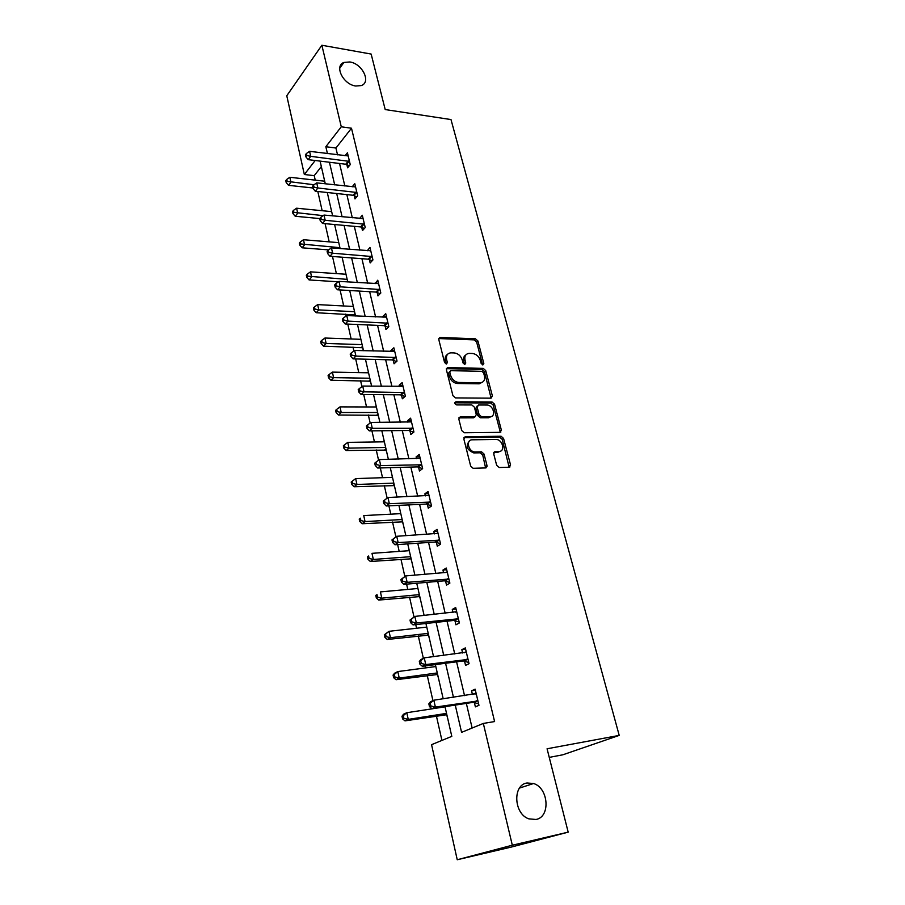 <?xml version="1.0" encoding="UTF-8"?>
<svg xmlns="http://www.w3.org/2000/svg" width="905" height="905" viewBox="0 0 905 905"><rect width="100%" height="100%" fill="white"/><g stroke="black" fill="none" stroke-linecap="round" stroke-linejoin="round"><path stroke-width="1.36" d="M482.874 364.93L483.824 363.471L477.908 340.97L475.43 338.798L440.022 337.452L438.778 339.522L444.559 362.475L446.448 364.025L447.364 362.543L446.606 359.557C445.939 355.631 447.296 353.391 450.69 352.837L454.197 352.916C458.122 353.448 460.815 355.801 462.263 359.975L463.021 362.939L464.785 364.477L465.77 363.007L465.012 360.054C464.31 356.163 465.634 353.946 468.971 353.391L472.387 353.47C476.256 354.002 478.903 356.332 480.363 360.462L481.132 363.391L482.874 364.93M482.603 364.885L476.641 342.045L474.175 339.873L438.755 338.56M446.165 364.014L445.362 360.631L446.606 359.557M464.559 364.455L463.745 361.118L465.012 360.054M527.015 782.983C512.49 784.861 513.712 813.821 528.792 818.844L535.986 819.478C550.76 817.034 548.588 787.904 533.565 783.515L527.015 782.983M349.816 61.959L343.945 62.434C333.945 65.793 343.267 84.561 355.733 86.009L361.219 85.59C371.48 82.378 362.351 63.576 349.816 61.959M496.664 465.306L499.232 467.523L509.176 467.218L510.533 464.899L503.565 438.439L501.099 436.244L465.294 436.719L463.846 439.016L470.657 466.052L473.111 468.304L485.589 467.93L487.003 465.577L484.051 454.061L481.573 451.833L475.102 451.957C468.304 451.991 465.475 439.581 472.308 439.807L496.031 439.445C502.626 439.321 505.669 451.595 498.972 451.459L495.08 451.538L493.7 453.846L496.664 465.306M321.343 166.588L314.227 175.649L304.34 174.507L286.772 95.76L321.863 45.25L371.152 54.062L385.202 109.562L450.995 119.562L619.212 735.403L547.073 748.774L568.182 832.148L512.321 845.213L457.24 859.75L431.561 744.668L451.799 736.365L445 706.658M321.863 45.25L341.276 126.791L325.845 146.723L327.44 153.578M455.26 705.086L461.584 732.36L483.327 723.434L494.594 721.568L351.491 128.227L341.276 126.791M483.327 723.434L512.321 845.213M491.03 398.166L492.399 396.005L485.702 370.564L483.202 368.38L447.715 367.577L446.391 369.715L452.93 395.689L455.498 397.917L491.03 398.166M494.549 404.173L501.37 430.113L500.013 432.352L464.242 432.76L461.697 430.52L458.835 419.128L460.283 416.877L474.899 416.832L476.313 414.603L474.401 407.182L471.856 404.965L456.663 404.92C454.604 403.89 454.333 402.849 455.86 401.797L492.037 401.978L494.549 404.173L493.225 405.169L500.035 431.085L501.37 430.113M549.256 757.383L562.831 754.793L619.212 735.403M351.491 128.227L335.925 148.035L337.531 154.846M339.556 163.488L344.85 186.011M346.864 194.609L352.305 217.777M354.319 226.341L359.919 250.176M361.921 258.694L367.679 283.22M369.67 291.704L375.586 316.931M377.566 325.37L383.663 351.321M385.632 359.715L391.91 386.424M393.867 394.761L400.327 422.262M402.273 430.542L408.913 458.858M410.847 467.071L417.691 496.223M419.603 504.379L426.651 534.391M428.551 542.48L435.814 573.385M437.692 581.395L445.17 613.239M447.036 621.169L454.74 653.976M456.584 661.827L464.525 695.628M466.347 703.389L472.127 728.027M346.853 164.631L347.611 167.821L350.246 164.597L347.43 152.764L344.997 155.796M354.206 195.65L354.986 198.908L357.667 195.763L354.794 183.704L352.181 186.826M361.706 227.279L362.498 230.594L365.224 227.54L362.305 215.243L359.624 218.478M369.353 259.531L370.156 262.914L372.939 259.939L369.953 247.404L367.272 250.764M377.147 292.428L377.962 295.878L380.813 292.982L377.77 280.199L375.077 283.695M385.1 325.97L385.937 329.488L388.833 326.705L385.734 313.65L382.849 316.478L383.041 317.282M393.211 360.201L394.06 363.787L397.024 361.095L393.856 347.78L390.915 350.518L391.164 351.547M401.492 395.123L402.352 398.788L405.383 396.198L402.148 382.611L399.15 385.247L399.444 386.526M409.931 430.769L410.825 434.513L413.913 432.036L410.61 418.167L407.544 420.689L407.906 422.216M409.694 429.728L409.852 430.429M418.563 467.161L419.468 470.985L422.624 468.62L419.253 454.457L416.119 456.867L416.549 458.665M418.325 466.166L418.483 466.833M427.364 504.323L428.291 508.225L431.515 505.974L428.076 491.517L424.875 493.813L425.373 495.883M427.149 503.384L427.296 504.006M436.368 542.276L437.307 546.258L440.599 544.143L437.081 529.368L433.823 531.54L434.377 533.893M436.153 541.382L436.289 541.971M445.554 581.044L446.516 585.116L449.876 583.125L446.289 568.035L442.952 570.071L443.586 572.729M454.944 620.649L455.928 624.812L459.367 622.957L455.69 607.538L452.285 609.438L452.986 612.414M464.537 661.136L465.543 665.39L469.062 663.682L465.306 647.912L461.822 649.677L462.602 652.98M474.344 702.518L475.374 706.873L478.971 705.312L475.136 689.191L471.562 690.809L472.433 694.452M314.227 175.649L315.245 180.14M317.813 191.498L322.157 210.707M325.087 223.659L329.194 241.85M332.497 256.466L336.377 273.604M340.065 289.928L343.696 305.969M345.54 314.126L345.993 316.117M347.792 324.081L351.151 338.968M352.995 347.079L353.878 351.016M355.676 358.934L358.765 372.611M360.586 380.688L361.932 386.65M363.719 394.512L366.525 406.945M368.335 414.965L370.168 423.02M371.932 430.848L374.444 441.957M376.242 449.932L378.562 460.181M380.315 467.942L382.521 477.693M384.32 485.612L387.136 498.112M388.89 505.85L390.768 514.164M392.544 522.027L395.904 536.857M397.646 544.561L399.184 551.394M400.949 559.2L404.852 576.451M406.594 584.144L407.782 589.415M409.535 597.142L414.004 616.916M415.734 624.586L416.56 628.24M418.291 635.898L423.359 658.308M425.09 665.956L425.531 667.901M427.251 675.481L432.929 700.628M436.391 715.923L441.934 740.414M345.846 273.615L345.846 274.249M353.176 305.63L353.222 306.456M355.145 314.861L355.405 315.969M360.654 338.266L360.744 339.307M362.656 347.667L363.358 350.71M368.267 371.548L368.414 372.803M370.315 381.118L371.242 384.512M376.039 405.474L376.231 406.967M378.12 415.237L379.071 418.71M383.969 440.09L384.206 441.81M385.858 449.027L386.016 449.706M386.084 450.045L387.057 453.586M392.046 475.397L392.34 477.365M393.992 484.582L394.139 485.227M394.218 485.544L395.202 489.175M400.304 511.438L400.655 513.655M402.306 520.861L402.442 521.472M402.51 521.778L403.517 525.488M408.721 548.204L409.128 550.693M410.78 557.899L410.904 558.464M410.972 558.758L412.001 562.548M417.318 585.75L417.782 588.51M419.615 596.519L420.667 600.388M426.085 624.077L426.628 627.12M428.438 635.061L429.513 639.032M435.215 664.621L435.656 666.566M437.454 674.44L438.552 678.501M446.663 714.656L447.783 718.808M568.182 832.148L511.404 847.046L457.24 859.75M315.178 160.502L304.34 174.507M443.201 698.818L435.373 664.609M433.552 656.668L425.95 623.477M424.117 615.457L416.741 583.25M414.886 575.139L407.725 543.882M405.859 535.703L398.913 505.363M397.024 497.117L390.281 467.659M388.381 459.355L381.831 430.746M379.908 422.375L373.55 394.603M371.627 386.175L365.439 359.195M363.505 350.71L357.498 324.499M355.552 315.981L349.715 290.505M347.758 281.941L342.09 257.19M340.122 248.581L334.612 224.531M332.633 215.888L327.282 192.505M325.291 183.828L320.087 161.101M329.443 162.244L334.692 184.88M336.694 193.523L342.09 216.793M344.081 225.402L349.635 249.35M351.615 257.914L357.328 282.552M359.308 291.082L365.179 316.433M367.147 324.918L373.199 351.004M375.156 359.443L381.378 386.299M383.324 394.682L389.727 422.318M391.661 430.656L398.257 459.106M400.168 467.376L406.967 496.687M408.868 504.888L415.859 535.07M417.748 543.204L424.954 574.302M426.821 582.356L434.242 614.382M436.097 622.369L443.744 655.367M445.577 663.263L453.45 697.28M335.925 148.035L325.845 146.723M359.59 218.331L362.803 218.648M367.192 250.414L370.745 250.696M374.942 283.118L378.516 283.344M382.849 316.478L386.446 316.648M390.915 350.518L394.535 350.631M399.15 385.247L402.782 385.292M479.684 383.743L479.096 383.731M407.544 420.689L411.209 420.667M416.119 456.867L419.807 456.787M424.875 493.813L428.585 493.655M433.823 531.54L437.545 531.303M442.952 570.071L446.697 569.765M452.285 609.438L456.052 609.054M461.822 649.677L465.611 649.202M471.562 690.809L475.385 690.244M465.781 354.998C463.801 356.219 463.122 358.267 463.745 361.118M447.398 354.5C445.43 355.756 444.751 357.803 445.362 360.631M491.098 398.166L484.413 371.604L481.924 369.432L446.38 368.652M483.621 372.871L481.867 371.333L450.724 370.677L449.796 372.181L450.6 375.349C452.07 379.602 454.785 381.978 458.767 382.464L480.295 382.781C483.779 382.283 485.159 380.021 484.435 375.982L483.621 372.871M449.774 371.48L448.541 373.233L449.796 372.181M482.286 382.283L479.005 383.81L457.489 383.505C453.518 383.019 450.803 380.654 449.333 376.401L448.541 373.233M500.024 432.352L500.035 431.085M474.989 416.832L473.598 417.827L458.858 417.884M454.808 402.827L490.725 402.985L492.037 401.978M489.831 416.786C496.607 417.035 493.372 404.75 486.754 405.021L478.553 404.988L477.173 407.193L479.084 414.603L481.618 416.809L489.831 416.786L488.508 417.782L491.449 416.458M477.173 406.006L475.872 408.2L477.173 407.193M488.508 417.782L480.317 417.805L477.772 415.599L475.872 408.2M493.225 405.169L490.725 402.985M500.442 451.165L497.626 452.398L493.734 452.489L495.08 451.538M469.31 441.142C465.43 446.052 466.912 449.977 473.779 452.919L475.397 451.968M485.6 467.93L482.716 455.011L480.25 452.794L474.073 452.919M509.13 467.218L502.23 439.4L499.752 437.206L463.88 437.703M324.691 181.204L289.838 177.278L290.912 182.199L288.514 185.333L312.859 187.98M287.179 181.373L286.749 179.405L285.788 180.661L286.218 182.629L287.179 181.373L314.024 184.744M286.749 179.405L289.838 177.278M288.514 185.333L286.218 182.629M349.477 161.395L310.709 156.339L309.578 151.327L348.187 155.943M349.285 165.762L345.744 164.235L308.175 159.653L310.709 156.339L306.874 155.49L306.422 153.488L305.404 154.812L305.856 156.814L306.874 155.49M305.856 156.814L308.175 159.653M309.578 151.327L306.422 153.488M331.66 211.634L296.591 208.207L297.688 213.218L295.234 216.261L319.748 218.569L320.212 220.662L321.264 219.395L320.789 217.313L319.748 218.58M293.91 212.37L293.48 210.367L292.507 211.589L292.937 213.591L293.91 212.37L323.164 215.65M293.48 210.367L296.591 208.207M295.234 216.261L292.937 213.591M338.764 242.653L303.469 239.723L304.589 244.825L302.1 247.8L328.617 249.893M300.777 243.965L300.336 241.918L299.34 243.117L299.793 245.165L300.777 243.965L339.907 247.676M300.336 241.918L303.469 239.723M302.1 247.8L299.793 245.165M356.887 192.494L317.881 187.991L316.716 182.878L355.563 186.95M356.751 196.826L353.086 195.276L315.291 191.227L317.881 187.991L314.001 187.131L313.537 185.084L312.508 186.385L312.96 188.432L314.001 187.131M312.96 188.432L315.291 191.227M316.716 182.878L313.537 185.084M364.432 224.214L325.189 220.277L324.001 215.062L363.086 218.546M364.376 228.49L360.575 226.917L322.542 223.422L325.189 220.277L321.264 219.395M320.212 220.662L322.542 223.422M324.001 215.062L320.789 217.313M345.993 274.249L310.494 271.851L311.625 277.054L309.091 279.939L338.425 281.817M307.779 276.183L307.327 274.102L306.32 275.256L306.772 277.337L307.779 276.183L347.169 279.374M307.327 274.102L310.494 271.851M309.091 279.939L306.772 277.337M353.369 306.467L317.655 304.612L318.809 309.917L316.218 312.723L355.303 314.929M314.929 309.035L314.465 306.908L313.435 308.028L313.888 310.155L314.929 309.035L318.809 309.917L354.568 311.693M314.465 306.908L317.655 304.612M316.218 312.723L313.888 310.155M360.891 339.318L324.952 338.029L326.128 343.448L323.492 346.14L362.826 347.735M322.203 342.531L321.739 340.371L320.687 341.457L321.151 343.617L322.203 342.531L326.128 343.448L362.113 344.635M321.739 340.371L324.952 338.029M323.492 346.14L321.151 343.617M372.136 256.545L332.644 253.208L331.434 247.891L370.756 250.776M372.159 260.776L368.211 259.181L329.952 256.273L332.644 253.208L328.673 252.314L328.198 250.187L327.124 251.42L327.61 253.547L328.673 252.314M327.61 253.547L329.952 256.273M331.434 247.891L328.198 250.187M379.987 289.532L340.246 286.817L339.024 281.387L378.584 283.638M380.111 293.695L376.005 292.077L337.497 289.781L340.246 286.817L336.241 285.901L335.755 283.729L334.658 284.917L335.144 287.089L336.241 285.901M335.144 287.089L337.497 289.781M339.024 281.387L335.755 283.729M387.996 323.176L348.006 321.105L346.762 315.562L386.571 317.169M388.222 327.282L383.946 325.642L345.201 323.967L348.006 321.105L343.968 320.178L343.459 317.96L342.35 319.114L342.848 321.32L343.968 320.178M342.848 321.32L345.201 323.967M346.762 315.562L343.459 317.96M368.561 372.803L332.395 372.113L333.606 377.634L330.902 380.236L370.484 381.186M329.635 376.718L329.16 374.5L328.085 375.552L328.56 377.758L329.635 376.718L333.606 377.634L369.806 378.233M329.16 374.5L332.395 372.113M330.902 380.236L328.56 377.758M396.164 357.498L355.937 356.106L354.658 350.45L394.704 351.366M396.526 361.559L392.046 359.885L353.074 358.866L355.937 356.106L351.841 355.156L351.332 352.893L350.19 354.002L350.699 356.265L351.841 355.156M350.699 356.265L353.074 358.866M354.658 350.45L351.332 352.893M376.378 406.967L339.997 406.888L341.219 412.522L338.47 415.022L378.29 415.305M337.214 411.583L336.728 409.332L335.631 410.338L336.117 412.59L337.214 411.583L341.219 412.522L377.645 412.499M336.728 409.332L339.997 406.888M338.47 415.022L336.117 412.59M404.512 392.532L364.025 391.842L362.713 386.062L403.019 386.277M404.999 396.526L400.315 394.818L361.095 394.49L364.025 391.842L359.885 390.87L359.364 388.562L358.199 389.636L358.719 391.944L359.885 390.87M358.719 391.944L361.095 394.49M362.713 386.062L359.364 388.562M384.365 441.81L347.746 442.375L349.002 448.133L346.185 450.52L386.254 450.102M344.952 447.172L344.454 444.864L343.334 445.826L343.832 448.133L344.952 447.172L349.002 448.133L385.654 447.455M344.454 444.864L347.746 442.375M346.185 450.52L343.832 448.133M413.019 428.28L372.283 428.325L370.948 422.431L411.504 421.9M413.676 432.228L408.789 430.486L369.297 430.871L372.283 428.325L368.097 427.341L367.566 424.988L366.378 426.006L366.91 428.37L368.097 427.341M411.865 427.986L408.789 430.486L411.843 427.986M366.91 428.37L369.297 430.871M370.948 422.431L367.566 424.988M392.499 477.365L355.654 478.598L356.943 484.469L354.07 486.754L394.388 485.612M352.848 483.496L352.339 481.143L351.197 482.06L351.706 484.413L352.848 483.496L356.943 484.469L393.822 483.123M352.339 481.143L355.654 478.598M354.07 486.754L351.706 484.413M421.707 464.785L380.722 465.6L379.353 459.57L420.158 458.269M485.646 467.806L486.245 467.772M487.048 466.652L485.702 466.697M422.556 468.666L417.51 466.89L377.668 468.021L380.722 465.6L376.491 464.593L375.948 462.184L374.738 463.156L375.27 465.566L376.491 464.593M375.27 465.566L377.668 468.021M379.353 459.57L375.948 462.184M400.802 513.644L363.742 515.579L365.043 521.574L362.113 523.735L402.68 521.846M360.903 520.579L360.382 518.18L359.217 519.051L359.738 521.45L360.903 520.579L365.043 521.574L402.148 519.527M359.217 519.051L360.382 518.18M362.113 523.735L359.738 521.45M383.268 501.11L383.822 503.576L385.066 502.648L384.512 500.182L383.268 501.11L387.951 497.512L429.004 495.408M384.512 500.182L387.951 497.512L389.342 503.678L386.22 505.974L426.176 504.062L431.481 505.816M430.588 502.071L389.342 503.678L385.066 502.648M383.822 503.576L386.22 505.974M409.286 550.681L371.989 553.34L373.324 559.46L370.326 561.496L411.153 558.815M369.138 558.453L368.606 555.998L367.407 556.824L367.939 559.267L369.138 558.453L373.324 559.46L410.666 556.688M367.407 556.824L368.606 555.998M370.326 561.496L367.939 559.267M391.989 539.889L392.555 542.412L393.822 541.541L393.256 539.018L391.989 539.889L396.729 536.292L438.031 533.339M393.256 539.018L396.729 536.292L398.143 542.581L394.965 544.753L435.158 542.027L440.509 543.735M439.649 540.138L398.143 542.581L393.822 541.541M392.555 542.412L394.965 544.753M417.94 588.488L380.417 591.904L381.774 598.16L378.72 600.072L419.796 596.576M377.543 597.13L377 594.619L375.779 595.388L376.322 597.9L377.543 597.13L381.774 598.16L419.343 594.63M375.779 595.388L377 594.619M378.72 600.072L376.322 597.9M400.892 579.528L401.469 582.096L402.77 581.282L402.193 578.714L400.892 579.528L405.7 575.908L446.697 572.401M402.193 578.714L405.7 575.908L407.148 582.345L403.89 584.381L444.344 580.818L449.717 582.458M448.914 579.042L407.148 582.345L402.77 581.282M401.469 582.096L403.89 584.381M426.787 627.108L389.014 631.305L390.417 637.697L387.283 639.473L428.619 635.118M386.13 636.645L385.575 634.088L384.331 634.801L384.885 637.358L386.13 636.645L390.417 637.697L428.223 633.364M384.331 634.801L389.014 631.305L385.575 634.088M387.283 639.473L384.885 637.358M410.01 620.049L410.599 622.674L411.922 621.916L411.334 619.28L410.01 620.049L414.863 616.418L456.686 611.69M411.334 619.28L414.863 616.418L416.357 623.002L413.019 624.891L453.722 620.445L459.14 622.029M458.371 618.782L416.357 623.002L411.922 621.916M455.441 612.165L456.618 611.407M410.599 622.674L413.019 624.891M435.814 666.544L397.815 671.567L399.241 678.094L396.039 679.723L437.635 674.485M394.908 677.019L394.342 674.406L393.075 675.062L393.641 677.675L394.908 677.019L399.241 678.094L437.273 672.947M393.075 675.062L394.625 673.218L397.815 671.567L394.342 674.406M396.039 679.723L393.641 677.675M419.32 661.476L419.92 664.168L421.289 663.467L420.678 660.774L419.32 661.476L420.848 659.609L424.241 657.845L466.313 652.154M420.678 660.774L424.241 657.845L425.769 664.575L422.352 666.306L463.303 660.944L468.767 662.46M468.043 659.417L425.769 664.575L421.289 663.467M464.525 652.731L466.188 651.6M419.92 664.168L422.352 666.306M445.034 706.839L406.798 712.71L408.257 719.385L404.999 720.866L446.844 714.701M403.879 718.299L403.302 715.617L402.001 716.217L402.578 718.887L403.879 718.299L408.257 719.385L446.538 713.378M402.001 716.217L403.551 714.215L406.798 712.71L403.302 715.617M404.999 720.866L402.578 718.887M428.846 703.852L429.468 706.601L430.859 705.968L430.237 703.208L428.846 703.852L430.361 701.816L433.834 700.21L476.166 693.524M430.237 703.208L433.834 700.21L435.396 707.088L431.9 708.672L473.111 702.348L478.609 703.796M477.931 700.945L435.396 707.088L430.859 705.968M473.824 694.237L475.962 692.698M429.468 706.601L431.9 708.672M482.546 364.511L483.824 363.471M446.108 363.606L447.364 362.543M464.503 364.07L465.77 363.007M439.004 338.549L440.237 337.452M474.175 339.873L475.43 338.798M476.641 342.045L477.908 340.97M446.584 368.64L447.839 367.577M481.924 369.432L483.202 368.38M484.413 371.604L485.702 370.564M491.087 397.012L492.399 396.005M449.333 376.401L450.6 375.349M457.489 383.505L458.767 382.464M478.745 383.81L480.035 382.781M458.993 417.884L460.283 416.877M473.598 417.827L474.899 416.832M455.86 401.797L454.842 402.612L455.882 401.797M477.772 415.599L479.084 414.603M480.317 417.805L481.63 416.809L480.306 417.805M497.626 452.398L498.972 451.459M480.136 452.783L481.471 451.833M482.716 455.011L484.051 454.061M485.668 466.516L487.003 465.577M463.982 437.703L465.294 436.719M499.696 437.206L501.031 436.244M502.23 439.4L503.565 438.439M509.176 465.826L510.533 464.899M349.16 161.237L346.536 164.472M348.368 161L345.744 164.235M356.559 192.346L353.889 195.503M355.767 192.12L353.086 195.276M364.104 224.055L361.378 227.132M363.301 223.84L360.575 226.917M347.068 281.896L347.611 281.319M354.025 314.533L354.986 313.537M361.525 347.35L362.509 346.4M371.808 256.398L369.014 259.384M370.993 256.183L368.211 259.181M379.648 289.385L376.808 292.281M378.844 289.181L376.005 292.077M387.657 323.028L384.761 325.834M386.842 322.836L383.946 325.642M369.172 380.824L370.179 379.896M395.824 357.362L392.872 360.066M394.999 357.17L392.046 359.885M376.978 414.954L378.007 414.06M404.162 392.385L401.141 394.987M403.336 392.216L400.315 394.818M384.942 449.762L385.983 448.914L384.964 449.762M500.816 432.115L500.465 430.78M412.68 428.144L409.592 430.644M393.053 485.284L394.127 484.48M509.979 466.957L509.606 465.532M421.368 464.661L418.212 467.037M420.52 464.514L417.375 466.89M401.345 521.529L402.431 520.76M430.237 501.936L427.024 504.198M429.389 501.8L426.176 504.062M409.795 558.532L410.915 557.808M439.298 540.014L436.006 542.152M438.45 539.889L435.158 542.027M418.438 596.293L419.569 595.614M448.552 578.917L445.192 580.919M447.692 578.804L444.344 580.818M427.251 634.869L428.416 634.235M458.009 618.669L454.582 620.536M457.149 618.567L453.722 620.445M436.255 674.248L437.443 673.671M467.681 659.304L464.175 661.023M466.81 659.213L463.303 660.944M445.452 714.486L446.674 713.955M477.569 700.843L473.982 702.416M476.697 700.775L473.111 702.348M475.872 693.728L475.216 694.022M339.726 68.237L343.945 62.434M519.538 788.063L533.565 783.515M438.789 338.549L440.022 337.452M446.459 368.652L447.715 367.577M479.005 383.81L480.295 382.781M473.779 452.919L475.102 451.957M480.25 452.794L481.573 451.833M499.752 437.206L501.099 436.244M393.189 485.284L394.15 484.56M420.655 464.514L417.51 466.89M401.594 521.54L402.476 520.918M429.649 501.811L426.436 504.062M410.169 558.532L410.961 558.012M438.812 539.9L435.531 542.038M418.913 596.316L419.637 595.886M448.19 578.827L444.83 580.829M427.85 634.891L428.484 634.541M457.76 618.601L454.333 620.468M467.534 659.259L464.027 660.989M477.535 700.832L473.949 702.404"/></g></svg>

